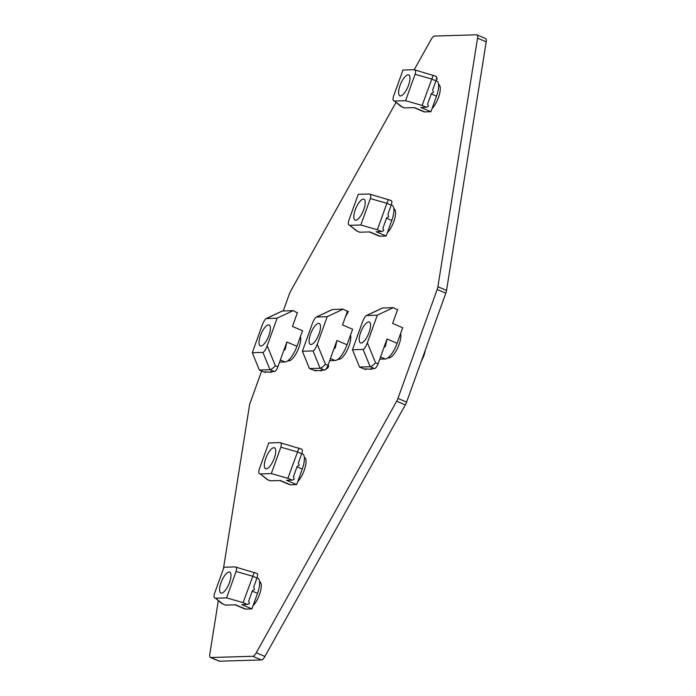 <?xml version="1.0" encoding="UTF-8"?>
<svg xmlns="http://www.w3.org/2000/svg" width="696" height="696" viewBox="0 0 696 696"><rect width="100%" height="100%" fill="white"/><g stroke="black" fill="none" stroke-linecap="round" stroke-linejoin="round"><path stroke-width="1.04" d="M219.466 661.2A6.682 2.305 112.9 0 1 219.101 661.139L210.444 657.476A6.682 2.305 -67.1 0 0 210.801 657.537L219.466 661.2L261.444 659.947L252.787 656.284A6.682 2.305 -67.1 0 0 256.267 652.778L264.924 656.441A6.682 2.305 112.9 0 1 261.444 659.947M218.318 600.787L209.8 654.17A6.682 2.305 -67.1 0 0 210.444 657.476M223.416 568.823L249.446 405.611A6.682 2.305 -67.1 0 1 250.177 402.845L261.644 371.012M283.272 310.929L289.397 293.912A6.682 2.305 -67.1 0 1 290.667 291.119L395.928 102.529M414.25 69.704L431.076 39.559A6.682 2.305 -67.1 0 1 434.556 36.053L476.534 34.8A6.682 2.305 -67.1 0 1 476.899 34.861A6.682 2.305 -67.1 0 1 477.543 38.167L437.897 286.726L446.554 290.389A6.682 2.305 112.9 0 1 445.823 293.155L406.603 402.088A6.682 2.305 112.9 0 1 405.333 404.881L264.924 656.441M476.899 34.861L485.556 38.524A6.682 2.305 112.9 0 1 486.2 41.83L446.554 290.389M445.823 293.155L437.158 289.493A6.682 2.305 -67.1 0 0 437.897 286.726M437.158 289.493L397.947 398.425L406.603 402.088M405.333 404.881L396.676 401.218A6.682 2.305 -67.1 0 0 397.947 398.425M396.676 401.218L256.267 652.778M252.787 656.284L210.801 657.537M300.454 336.507A14.19 4.898 112.9 0 1 297.314 351.262A14.19 4.898 112.9 0 1 288.814 360.867A14.19 4.898 112.9 0 1 287.953 360.693M400.626 333.514A14.19 4.898 112.9 0 1 397.494 348.27A14.19 4.898 112.9 0 1 388.986 357.883A14.19 4.898 112.9 0 1 388.124 357.7M438.576 84.46A14.19 4.898 112.9 0 1 439.394 94.543A14.19 4.898 112.9 0 1 432.042 108.602M259.582 581.656A14.19 4.898 112.9 0 1 260.374 591.739A14.19 4.898 112.9 0 1 253.057 605.755M350.54 335.011A14.19 4.898 112.9 0 1 347.408 349.766A14.19 4.898 112.9 0 1 338.9 359.38A14.19 4.898 112.9 0 1 338.038 359.197M393.832 208.765A14.19 4.898 112.9 0 1 394.641 218.84A14.19 4.898 112.9 0 1 387.289 232.89M304.335 457.359A14.19 4.898 112.9 0 1 305.126 467.442A14.19 4.898 112.9 0 1 297.801 481.467M425.239 350.314A11.214 3.872 112.9 0 1 423.925 355.534A11.214 3.872 112.9 0 1 421.471 360.789M369.141 332.34A11.354 3.924 112.9 0 1 360.458 342.919A11.354 3.924 112.9 0 1 360.624 332.592A11.354 3.924 112.9 0 1 369.306 322.013A11.354 3.924 112.9 0 1 369.141 332.34M378.067 363.851A5.011 1.731 112.9 0 1 374.509 368.567L370.811 368.68L371.568 369.315L365.191 368.845L365.939 369.48L363.869 368.889L359.536 367.053L370.185 366.74C371.534 366.453 373.317 365.139 375.535 362.781L378.067 363.851L387.019 338.995L385.393 346.39L383.983 347.426M359.536 367.053L352.472 349.74L363.112 349.427C364.4 348.974 365.818 346.756 367.366 342.78L377.302 315.184L393.318 307.641L397.512 309.842M379.764 359.153L385.262 358.988A16.695 5.768 112.9 0 0 397.12 343.267L402.714 327.729L392.614 323.457L397.642 309.476M393.318 307.641L382.391 308.032L366.348 315.584L377.302 315.184M382.67 307.963L366.653 315.505C365.374 315.958 363.956 318.176 362.407 322.152L352.472 349.74M319.055 333.836A11.354 3.924 112.9 0 1 310.373 344.416A11.354 3.924 112.9 0 1 310.538 334.089A11.354 3.924 112.9 0 1 319.22 323.51A11.354 3.924 112.9 0 1 319.055 333.836M321.587 370.15L321.482 370.803L315.105 370.342L315.845 370.977L309.45 368.549L320.09 368.236C321.448 367.949 323.231 366.635 325.441 364.278L327.981 365.348L336.925 340.492L335.307 347.887L333.889 348.922M309.45 368.549L302.386 351.236L313.026 350.923C314.305 350.471 315.723 348.252 317.28 344.276L327.207 316.68L343.232 309.137L347.426 311.338M329.669 360.65L335.176 360.485A16.695 5.768 112.9 0 0 347.026 344.764L352.62 329.225L342.519 324.954L347.556 310.964M343.232 309.137L332.305 309.52L316.262 317.08L327.207 316.68M348.374 311.599L345.433 316.863M332.584 309.45L316.567 317.002C315.279 317.454 313.861 319.673 312.313 323.649L302.386 351.236M325.267 369.689L327.79 367.975L328.799 365.974L327.981 365.348A5.011 1.731 -67.1 0 1 325.267 369.689A5.011 1.731 112.9 0 1 324.423 370.063L320.725 370.176L321.482 370.803M268.96 335.333A11.354 3.924 112.9 0 1 260.287 345.912A11.354 3.924 112.9 0 1 260.452 335.585A11.354 3.924 112.9 0 1 269.126 324.997A11.354 3.924 112.9 0 1 268.96 335.333M277.887 366.844A5.011 1.731 112.9 0 1 274.337 371.56L270.64 371.673L271.397 372.299L265.019 371.838L265.759 372.473L263.688 371.881L259.364 370.046L270.005 369.733C271.362 369.445 273.145 368.132 275.355 365.774L277.887 366.844L286.839 341.98L285.221 349.383L283.803 350.419M259.364 370.046L252.291 352.733L262.94 352.42C264.219 351.967 265.637 349.749 267.186 345.764L277.121 318.176L293.138 310.634L297.34 312.835M279.583 362.146L285.09 361.981A16.695 5.768 112.9 0 0 296.94 346.26L302.534 330.722L292.433 326.45L297.47 312.46M293.138 310.634L282.219 311.016L266.168 318.577L277.121 318.176M282.498 310.947L266.481 318.498C265.193 318.951 263.775 321.169 262.227 325.145L252.291 352.733M400.478 95.935A11.354 3.924 112.9 0 1 399.861 95.822A11.354 3.924 112.9 0 1 400.339 84.668A11.354 3.924 112.9 0 1 408.082 74.803A11.354 3.924 112.9 0 1 408.709 74.916A11.354 3.924 112.9 0 1 408.23 86.069A11.354 3.924 112.9 0 1 400.478 95.935M436.653 78.413L437.192 79.109L436.462 79.074A5.011 1.731 112.9 0 1 435.966 80.849L431.633 79.022L415.086 74.289C415.93 71.479 415.599 69.957 414.103 69.704L402.984 70.035L393.475 96.448C392.64 99.258 392.962 100.781 394.458 101.033L400.87 106.34L404.541 107.915L414.564 107.619L424.664 111.891A16.695 5.768 112.9 0 1 423.751 111.734L414.068 107.636M436.027 80.675L436.757 80.98A16.695 5.768 -67.1 0 1 436.514 96.17L430.92 111.708L420.819 107.436L426.457 107.262L428.458 106.323L427.64 103.974L431.424 93.464L433.495 92.342L432.66 90.028L435.966 80.849M436.462 79.074A5.011 1.731 -67.1 0 0 436.488 76.864A5.011 1.731 -67.1 0 0 436.035 76.29L414.103 69.704M415.086 74.289L405.577 100.703L422.124 105.435L433.234 75.177M422.124 105.435L426.457 107.262M430.92 111.708L424.664 111.891M402.01 106.845L394.458 101.033L405.577 100.703M404.541 107.915A5.011 1.731 112.9 0 1 404.272 107.871L401.453 106.679M363.338 199.1A11.354 3.924 112.9 0 1 363.956 199.213A11.354 3.924 112.9 0 1 363.477 210.366A11.354 3.924 112.9 0 1 355.726 220.232A11.354 3.924 112.9 0 1 355.108 220.119A11.354 3.924 112.9 0 1 355.586 208.965A11.354 3.924 112.9 0 1 363.338 199.1M369.315 231.933L378.998 236.031A16.695 5.768 -67.1 0 0 379.912 236.188L386.176 236.005L376.075 231.733L381.704 231.559L383.705 230.62L382.896 228.271L386.671 217.761L388.742 216.63L387.916 214.325L391.213 205.146L386.889 203.319L388.481 199.474M381.704 231.559L377.38 229.732L360.824 224.999L370.333 198.586C371.177 195.776 370.855 194.254 369.358 194.001L391.291 200.587A5.011 1.731 112.9 0 1 391.213 205.146M359.797 232.212A5.011 1.731 112.9 0 1 359.519 232.168L356.7 230.976L359.797 232.212L369.811 231.916L379.912 236.188M369.358 194.001L358.24 194.332L348.731 220.745C347.887 223.555 348.209 225.078 349.705 225.33L356.7 230.976M360.824 224.999L349.705 225.33L357.257 231.142M391.282 204.972L392.013 205.276A16.695 5.768 112.9 0 1 391.77 220.467L386.176 236.005M377.38 229.732L386.889 203.319L370.333 198.586M273.832 447.693A11.354 3.924 112.9 0 1 274.459 447.806A11.354 3.924 112.9 0 1 273.98 458.96A11.354 3.924 112.9 0 1 266.229 468.826A11.354 3.924 112.9 0 1 265.611 468.712A11.354 3.924 112.9 0 1 266.09 457.559A11.354 3.924 112.9 0 1 273.832 447.693M279.818 480.527L289.501 484.625A16.695 5.768 -67.1 0 0 290.415 484.781L296.67 484.599L286.569 480.327L292.207 480.153L287.883 478.326L298.984 448.067M287.883 478.326L271.327 473.593L280.836 447.18C281.68 444.37 281.349 442.847 279.862 442.595L301.786 449.181A5.011 1.731 112.9 0 1 301.716 453.74L298.41 462.918L299.245 465.224L297.175 466.355L293.39 476.864L294.208 479.213L292.207 480.153M270.292 480.805A5.011 1.731 112.9 0 1 270.022 480.762L267.203 479.57L270.292 480.805L280.314 480.51L290.415 484.781M279.862 442.595L268.743 442.926L259.234 469.339C258.39 472.149 258.712 473.672 260.208 473.924L267.203 479.57M271.327 473.593L260.208 473.924L267.76 479.735M301.777 453.566L302.508 453.87A16.695 5.768 112.9 0 1 302.264 469.06L296.67 484.599M229.088 571.99A11.354 3.924 112.9 0 1 229.706 572.103A11.354 3.924 112.9 0 1 229.228 583.257A11.354 3.924 112.9 0 1 221.476 593.122A11.354 3.924 112.9 0 1 220.858 593.009A11.354 3.924 112.9 0 1 221.337 581.856A11.354 3.924 112.9 0 1 229.088 571.99M235.065 604.824L244.748 608.922A16.695 5.768 -67.1 0 0 245.662 609.078L251.926 608.896L241.825 604.624L247.454 604.45L243.13 602.623L254.231 572.364M243.13 602.623L226.574 597.89L236.083 571.477C236.927 568.667 236.605 567.144 235.109 566.892L257.041 573.478A5.011 1.731 112.9 0 1 256.963 578.037L253.666 587.215L254.492 589.521L252.43 590.652L248.646 601.161L249.464 603.51L247.454 604.45M235.109 566.892L223.99 567.223L214.481 593.636C213.637 596.446 213.968 597.968 215.456 598.221L221.867 603.528L225.269 605.059A5.011 1.731 -67.1 0 0 225.547 605.102L235.561 604.807L245.662 609.078M222.459 603.867L225.547 605.102M226.574 597.89L215.456 598.221L223.007 604.032M257.033 577.863L257.764 578.167A16.695 5.768 112.9 0 1 257.52 593.357L251.926 608.896M486.2 41.83L477.543 38.167M367.366 342.78L375.535 362.781M374.509 368.567L370.185 366.74L363.112 349.427M385.262 358.988L380.538 356.987M397.12 343.267L387.019 338.995M317.28 344.276L325.441 364.278M324.423 370.063L320.09 368.236L313.026 350.923M335.176 360.485L330.452 358.483M347.026 344.764L336.925 340.492M267.186 345.764L275.355 365.774M274.337 371.56L270.005 369.733L262.94 352.42M285.09 361.981L280.358 359.98M296.94 346.26L286.839 341.98M436.514 96.17L431.25 93.943M391.77 220.467L386.506 218.239M301.716 453.74L297.392 451.913L280.836 447.18M302.264 469.06L297.001 466.833M256.963 578.037L252.639 576.21L236.083 571.477M257.52 593.357L252.256 591.13M259.643 582.587L260.87 583.109M304.396 458.29L305.631 458.812M338.743 358.597L339.97 359.119M393.892 209.696L395.145 210.227M438.645 85.399L439.898 85.939M288.666 360.093L289.884 360.606M388.838 357.1L390.065 357.622M437.036 78.535L436.488 76.864"/></g></svg>
